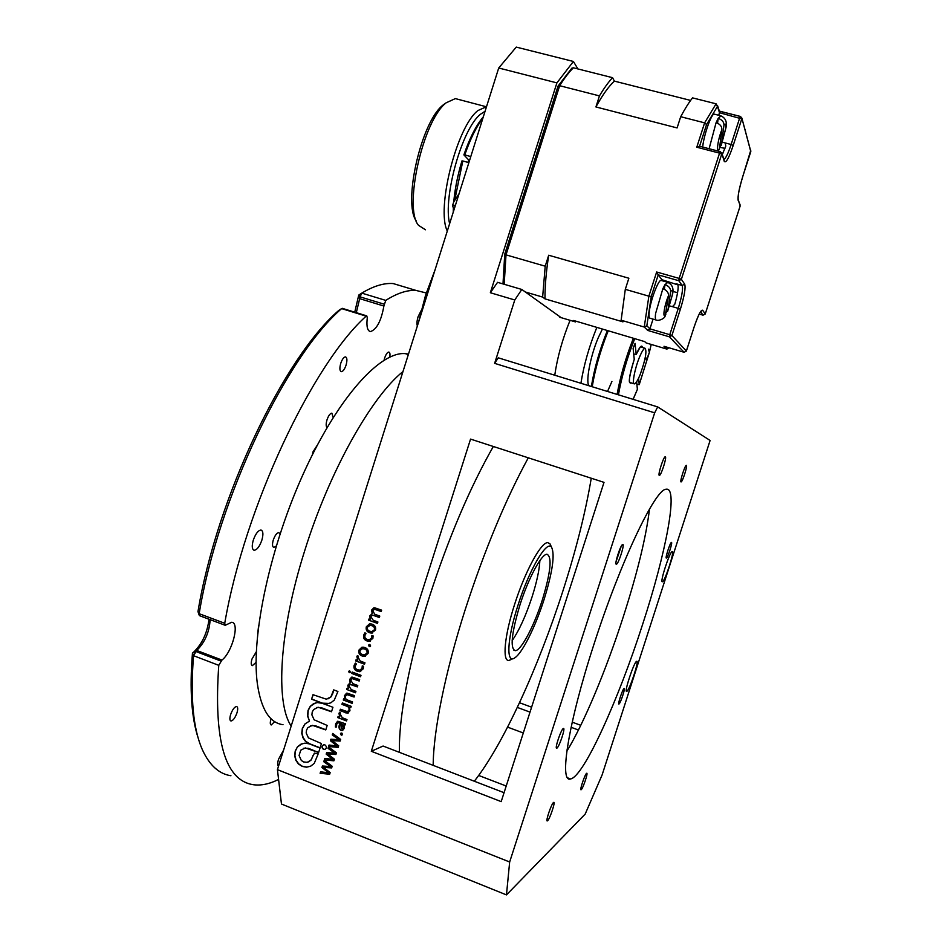 <?xml version="1.0" encoding="UTF-8"?>
<svg xmlns="http://www.w3.org/2000/svg" width="942" height="942" viewBox="0 0 942 942"><rect width="100%" height="100%" fill="white"/><g stroke="black" fill="none" stroke-linecap="round" stroke-linejoin="round"><path stroke-width="1.41" d="M645.447 356.535L646.389 360.103L649.332 352.543L648.555 349.164M542.251 600.219C534.032 626.159 520.985 650.922 515.227 650.663C509.928 648.485 511.506 633.212 519.984 604.846C528.474 577.988 541.603 553.79 547.008 554.261C552.306 556.934 550.717 572.253 542.251 600.219M543.97 599.854C552.554 572.077 555.073 554.52 551.553 547.184C546.937 539.648 529.274 569.427 517.982 605.259C506.867 639.359 505.936 665.111 515.156 657.575C522.716 652.359 535.551 626.3 543.97 599.854M511.8 659.247L508.892 660.46C502.133 661.378 504.465 635.626 514.591 604.446C525 571.5 541.108 542.027 547.726 542.663L549.904 543.687L551.011 546.03M639.418 357.359C634.696 368.746 631.752 384.725 634.484 383.877C635.874 383.488 637.758 380.403 640.136 374.633C645.447 359.856 647.072 351.06 645.011 348.246C643.645 348.611 641.785 351.649 639.418 357.359M554.756 375.21C557.346 357.383 562.445 339.085 570.075 320.315M596.839 327.392C589.139 346.468 583.828 365.096 580.92 383.276M602.409 329.041L598.205 337.837C590.022 356.924 585.135 384.218 589.409 385.89M590.139 386.114L591.376 386.455M633.719 354.098L636.191 354.369L635.073 343.335L633.118 348.34L634.249 359.373C629.868 374.068 628.408 381.851 629.868 382.723L629.609 382.428M636.874 384.277L639.229 384.642L638.594 378.166M636.615 381.793L637.393 389.376L633.118 399.349M283.024 724.704C269.589 722.903 261.028 709.161 257.319 683.468C250.866 635.779 270.448 544.912 304.843 470.458C339.214 395.852 380.78 351.201 405.343 353.639L408.487 354.086M346.055 365.155C344.631 369.264 343.065 371.431 341.345 371.678C339.638 370.995 339.438 368.228 340.733 363.388C342.17 359.279 343.748 357.112 345.455 356.877C347.162 357.571 347.363 360.327 346.055 365.155M417.365 325.92C416.635 323.918 416.87 320.845 418.095 316.7L421.251 310.413M278.337 766.246L278.479 766.305C277.36 765.552 277.395 763.173 278.561 759.193L283.566 750.162M261.876 540.119C259.603 546.478 257.048 549.857 254.199 550.269C251.973 549.469 251.655 546.113 253.28 540.19C255.565 533.808 258.12 530.428 260.946 530.028C263.183 530.852 263.501 534.208 261.876 540.119M274.687 721.619L271.202 724.975C270.06 724.551 269.989 722.596 270.99 719.123L271.096 718.77M256.094 662.32L252.385 665.629C251.008 665.134 250.866 662.944 251.961 659.07L256.33 651.723M276.241 546.007L273.875 547.408C272.285 546.831 272.085 544.358 273.286 540.013C274.958 535.339 276.795 532.854 278.808 532.56L280.033 533.973M327.086 427.574C325.897 426.42 325.873 423.853 327.004 419.849C328.487 415.634 330.1 413.397 331.855 413.138L333.174 417.53M384.089 360.138L384.63 358.066C385.949 354.274 387.339 352.273 388.799 352.049C389.906 352.32 390.247 353.992 389.8 357.053M257.672 633.836L258.638 625.559M236.984 712.823C235.135 717.886 233.145 720.606 230.99 721.007C229.66 720.524 229.53 718.416 230.59 714.66C232.439 709.597 234.44 706.877 236.583 706.488C237.914 706.971 238.043 709.091 236.984 712.823M312.297 454.915L312.991 451.866L317.348 445.083M342.429 308.387L341.628 308.611C287.027 355.475 218.367 497.282 199.151 613.701L199.68 615.738L225.008 625.217M210.137 619.648C209.418 631.941 204.967 642.22 196.772 650.475L193.546 655.691C190.202 697.834 193.192 729.285 202.518 750.056C209.607 765.375 219.074 773.935 230.931 775.749M406.379 287.522L393.179 283.566C383.995 282.847 373.515 286.038 361.775 293.115L360.103 296.871L356.312 312.662M278.573 779.434C269.483 784.038 261.016 785.793 253.186 784.698C225.032 780.353 213.551 740.553 218.768 665.335L193.546 655.691L192.462 653.065L193.628 652.147C202.177 643.857 207.299 632.883 209.006 619.224M224.738 623.274C244.826 506.572 312.932 363.73 366.155 316.159L341.628 308.611L338.779 310.424C284.649 356.853 216.907 496.693 197.973 611.605L199.151 613.701L224.738 623.274L225.22 625.288L231.661 622.285C240.022 622.427 232.333 652.135 221.947 660.071L218.768 665.335M354.745 312.179L358.749 295.058L361.775 293.115L385.761 300.392L383.889 306.044C381.227 320.845 376.765 329.359 370.524 331.584C367.615 331.019 366.485 327.051 367.097 319.644L367.298 317.737L366.756 315.876L366.155 316.159M385.761 300.392C397.159 293.174 407.285 289.853 416.117 290.454L426.29 292.962M198.315 738.446C191.462 717.898 189.519 689.45 192.462 653.065L195.606 651.405L220.817 661.013M539.872 560.596C539.377 569.934 536.799 581.968 532.136 596.686C525.871 615.75 519.207 630.41 512.142 640.666M399.443 752.352C398.454 718.463 409.429 659.376 429.446 596.71C448.569 537.788 469.858 487.709 493.325 446.484M591.258 478.23C585.512 512.401 576.08 549.928 562.951 590.811C538.694 666.43 503.487 744.298 474.309 781.224M433.19 765.375C433.273 731.687 445.06 672.494 465.266 609.439C484.541 550.14 505.548 499.59 528.285 457.812M642.585 624.475C666.006 552.966 678.888 486.26 666.041 489.263C655.408 488.827 620.437 561.62 593.766 644.893C568.156 723.515 558.959 783.226 570.534 778.963C583.687 776.903 618.541 699.376 642.585 624.475M649.497 509.069C646.118 537.093 637.287 573.289 623.003 617.681C606.201 669.738 583.958 723.315 566.837 751.233M681.031 481.915C679.618 481.974 684.94 465.242 686.318 465.348L686.4 465.348C687.766 465.454 682.491 481.998 681.113 481.915L681.031 481.915M619.035 703.98L618.918 704.039C617.469 704.698 622.615 689.108 624.063 688.472L624.169 688.437C625.606 687.801 620.519 703.215 619.035 703.98M636.58 661.355C633.931 662.202 623.875 692.676 626.677 691.381L626.866 691.298C629.668 689.933 639.465 660.13 636.721 661.296L636.58 661.355M556.946 748.101L556.71 748.207C554.461 749.114 560.937 729.685 563.245 728.578L563.446 728.484C565.671 727.636 559.324 746.782 556.946 748.101M666.383 558.064C664.899 558.641 670.174 542.333 671.434 542.439L671.458 542.439C672.882 542.015 667.654 558.147 666.394 558.064L666.265 558.029M581.273 789.643L581.049 789.773C579.495 790.456 584.817 774.571 586.548 773.358L586.748 773.241C588.291 772.593 583.051 788.277 581.273 789.643M659.318 475.416C657.551 475.439 663.462 456.729 665.205 456.799L665.335 456.811C667.03 456.988 661.166 475.451 659.424 475.416L659.318 475.416M547.585 820.753L547.278 820.929C545.359 821.73 551.317 804.068 553.484 802.502L553.766 802.337C555.662 801.583 549.822 818.998 547.585 820.753M672.211 551.612L672.176 551.623C669.797 551.376 659.518 583.086 662.414 581.744L662.426 581.744C664.852 581.779 674.931 550.717 672.211 551.612M616.362 564.199C614.054 564.976 620.648 544.429 622.697 544.476L622.744 544.464C624.97 543.923 618.447 564.199 616.398 564.187L616.362 564.199M459.095 193.628L453.75 201.953C454.927 188.812 457.671 175.118 461.957 160.905L462.828 160.976L454.739 200.116M461.957 160.905L462.004 161C457.765 175.035 455.057 188.553 453.867 201.541L453.75 201.953M453.455 207.805L454.138 207.723L454.056 209.595M482.846 118.327C476.252 126.876 470.235 139.075 464.783 154.924L470.788 156.56M416.329 221.04C402.717 203.201 421.156 121.565 443.152 104.951L443.729 104.456M458.801 99.511L455.351 98.604L446.19 102.784C422.781 120.458 403.459 208.158 418.483 225.303L425.478 229.789M485.071 111.25L480.538 114.218C462.192 128.242 442.893 197.161 449.617 223.678M447.297 231.025C436.064 208.971 456.74 126.428 477.983 110.52L486.496 106.729M468.786 160.069L467.891 162.365M702.685 147.058L702.744 146.552C703.886 135.106 711.269 113.97 714.083 114.088L714.613 114.229M709.102 148.718L716.085 122.684L718.181 118.351L721.019 115.854M655.915 319.95L650.216 318.278C649.038 318.361 648.732 316.112 649.285 311.543C650.581 300.357 658.14 280.221 660.966 280.386L661.531 280.551M662.862 288.688C666.712 290.148 668.596 292.479 668.502 295.67L665.17 316.041C664.169 319.044 658.658 320.963 656.468 320.115C655.326 320.209 655.043 317.96 655.62 313.392L662.862 288.688L664.993 284.59L667.831 282.353M724.951 148.365L719.629 147.27L721.49 144.373L723.951 125.274C724.009 122.024 722.09 119.716 718.181 118.351L717.568 123.214M666.018 313.038L667.925 310.259L670.61 291.573C670.704 288.37 668.832 286.05 664.993 284.59L664.334 289.265M418.519 322.27L425.548 295.27L435.122 269.647M402.976 371.56C371.56 396.688 329.441 470.976 304.643 550.917C279.221 630.904 275.276 702.803 291.184 726.035M745.581 131.503L744.91 129.078M368.499 645.211L369.9 644.563L370.63 645.988L369.252 646.601L368.499 645.211L369.299 644.458M349.953 710.727L347.61 713.188L339.944 710.657L340.392 709.244L347.445 711.657L348.94 710.138C349.4 708.09 348.611 706.747 346.585 706.123L341.934 704.357L342.382 702.956L351.178 706.312L350.813 707.466L349.529 707.289L349.953 710.727M348.611 671.469L349.776 670.987L350.436 672.152L349.258 672.647L348.611 671.469L349.27 670.904M344.537 695.585L346.997 693.124L354.557 695.632L354.11 697.045L347.115 694.643L345.549 696.162C345.078 698.222 345.867 699.553 347.904 700.177L352.555 701.943L352.12 703.344L343.312 700L343.677 698.858L344.96 699.094L344.537 695.585L346.574 693.194M362.011 668.349L362.281 665.817L363.494 666.277L363.247 668.785L359.691 671.728L357.407 671.281C354.569 670.257 353.474 668.255 354.133 665.288L355.358 663.097L356.37 663.945L355.346 665.77C354.957 667.843 355.793 669.185 357.842 669.821L359.703 670.186L362.234 668.29L362.505 665.912M371.631 610.039L374.645 607.767L381.651 610.169L381.204 611.57L374.563 609.262L372.632 610.64L374.786 614.255L379.779 616.068L379.332 617.481L372.667 615.161L370.759 616.539L373.22 620.26L377.907 621.967L377.459 623.368L368.593 620.154L368.958 619.012L370.253 619.224L369.77 615.927L372.184 613.572L371.631 610.039L373.903 607.755M323.471 749.385L324.625 749.491C326.874 748.172 326.968 746.629 324.896 744.863L323.754 744.745C321.493 746.064 321.399 747.607 323.471 749.385M305.09 723.809L302.311 728.507L301.758 733.194L302.888 737.668L305.491 741.378L309.365 743.85L320.033 748.007L321.446 743.568L308.446 737.904L306.185 732.97L306.515 730.132L307.857 727.671L312.414 725.34L325.767 729.92L327.18 725.434L314.157 719.818L311.896 714.884L312.226 712.046L313.568 709.573L318.137 707.23L331.502 711.763L332.926 707.265L322.235 703.297L317.395 702.579L313.639 703.627L310.236 706.347L308.022 710.433L307.563 716.002L309.471 721.136L305.09 723.809L302.559 728.425L302.005 733.111L303.136 737.574L305.726 741.295L309.612 743.756L320.092 747.842M340.686 739.423L340.156 741.083L332.114 740.612L338.673 745.781L338.154 747.395L328.593 746.5L329.052 745.04L337.036 745.934L330.418 740.73L330.901 739.211L338.99 739.706L332.255 734.913L332.714 733.465L340.686 739.423M345.62 723.845L345.29 724.881L343.924 724.739L344.36 728.378L342.276 730.509L340.827 730.309C338.955 728.978 338.484 727.13 339.438 724.751L339.885 723.173L338.025 722.738L336.694 724.139L336.529 727L335.399 727.047L335.658 723.644L337.837 721.242L345.62 723.845M366.332 626.783L370.571 623.828L372.243 624.216C375.034 625.241 376.117 627.231 375.469 630.186L371.289 633.106L369.547 632.718C366.756 631.705 365.684 629.715 366.332 626.783L369.511 623.863M332.173 766.258L331.655 767.918L323.624 767.412L330.171 772.605L329.653 774.23L320.115 773.288L320.574 771.828L328.534 772.758L321.94 767.518L322.411 766.011L330.489 766.541L323.777 761.725L324.225 760.276L332.173 766.258M490.346 292.738L497.564 282.329L521.809 289.465L514.779 299.98L490.346 292.738L556.899 82.884L498.718 68.001L516.263 47.1L573.407 61.466L577.893 68.931M509.657 862.001L506.466 894.9L585.182 814.088L602.091 774.983L710.103 440.467L657.681 406.909L654.666 412.832L509.657 862.001L277.431 769.638L498.718 68.001M358.961 650.062L362.917 647.107L364.86 647.519C367.651 648.555 368.722 650.545 368.087 653.501L364.213 656.421L362.164 656.009C359.385 654.984 358.313 652.994 358.961 650.062L361.963 647.178M336.424 752.846L335.905 754.507L327.875 754.012L334.422 759.193L333.904 760.818L324.354 759.9L324.813 758.428L332.785 759.358L326.179 754.13L326.65 752.611L334.74 753.129L328.016 748.325L328.475 746.876L336.424 752.846M371.631 637.993L371.902 635.461L373.126 635.909L372.867 638.405L368.97 641.372L367.015 640.949C364.165 639.936 363.082 637.934 363.742 634.967L364.966 632.765L365.979 633.613L364.943 635.438C364.566 637.51 365.39 638.864 367.451 639.477L369.064 639.842L371.843 637.946L372.125 635.544M360.55 676.745L351.731 673.436L352.167 672.035L360.998 675.332L360.55 676.745M338.107 716.426L339.815 716.827L339.367 712.258L340.545 712.917L340.109 713.883L342.264 717.745L346.974 719.558L346.538 720.96L337.742 717.592L338.107 716.426M349.682 679.359L352.084 677.098L359.644 679.606L359.196 681.019L352.202 678.605L350.671 679.971L352.814 683.621L357.772 685.493L357.324 686.895L350.318 684.481L348.811 685.858L351.248 689.603L355.911 691.369L355.464 692.77L346.656 689.438L347.021 688.296L348.305 688.531L347.822 685.223L350.212 682.962L349.682 679.359L351.625 677.157M356.052 659.765L357.772 660.142L357.324 655.573L358.502 656.233L358.054 657.198L360.233 661.037L364.966 662.803L364.519 664.204L355.687 660.919L356.052 659.765M326.332 699.188L312.991 694.69L311.578 699.164L322.246 703.238L326.686 703.957L330.83 702.826L334.269 700.094L337.919 691.487L333.68 689.874L330.901 696.856L326.332 699.188M332.232 694.454L331.137 696.786L327.957 698.87M297.425 746.912L295.223 750.986L294.669 755.661L295.788 760.17L298.367 763.927L302.229 766.435L306.621 767.177L310.801 766.093L314.251 763.373L318.208 753.824L314.357 753.211L310.895 760.135L307.316 762.302L303.642 761.96L301.322 760.465L299.073 755.484L300.745 750.197L305.29 747.913L318.608 752.528L320.033 748.054L309.353 743.886L304.937 743.144L300.816 744.239L297.425 746.912L295.458 750.892L294.917 755.566L296.035 760.064L298.614 763.821L302.464 766.329L306.857 767.082L310.318 766.317M312.921 750.303L318.667 752.364M340.462 733.688L341.852 733.064L342.582 734.513L341.204 735.09L340.462 733.688L341.134 732.97M573.407 61.466L556.899 82.884M506.466 894.9L281.47 804.032L277.431 769.638M331.69 767.812L323.648 767.341M329.688 774.1L320.115 773.288M320.351 773.182L320.763 771.839M328.77 772.652L326.415 771.192M326.65 771.086L321.94 767.518M322.164 767.412L322.611 766.023M330.724 766.435L323.777 761.725M324.001 761.619L324.389 760.394M372.608 633.012L369.547 632.718M369.759 632.683C366.968 631.658 365.896 629.68 366.544 626.736M372.643 631.576L374.622 629.715C374.951 627.607 374.08 626.242 371.984 625.629L369.417 625.323M367.38 627.207C367.039 629.303 367.91 630.657 369.994 631.258L371.701 631.646L374.41 629.762C374.739 627.655 373.868 626.289 371.772 625.676L370.182 625.3L367.38 627.207M365.402 656.268L362.164 656.009M362.387 655.962C359.597 654.926 358.537 652.947 359.173 650.004M365.378 654.843L367.239 653.018C367.568 650.91 366.697 649.544 364.601 648.92L361.928 648.626M360.009 650.498C359.667 652.582 360.539 653.936 362.623 654.549L364.519 654.949L367.027 653.065C367.356 650.957 366.473 649.591 364.389 648.967L362.588 648.579L360.009 650.498M345.325 724.763L343.948 724.669M342.829 730.344L340.827 730.309M341.051 730.215C339.179 728.896 338.708 727.047 339.662 724.669L339.885 723.173M340.109 723.091L339.332 722.961M339.567 722.879L337.848 722.773M336.529 726.93L335.399 727.047M335.623 726.965L335.658 723.644M335.882 723.562L337.53 721.301M342.523 728.861L343.606 727.601L341.828 723.786L340.78 723.55L341.31 728.837L343.383 727.683L340.78 723.55M340.192 740.977L332.137 740.542M338.19 747.289L328.593 746.5M328.829 746.405L329.253 745.051M337.26 745.84L334.916 744.368M335.14 744.274L330.418 740.73M330.654 740.636L331.101 739.223M339.214 739.611L332.255 734.913M332.491 734.831L332.879 733.594M335.941 754.401L327.898 753.953M333.939 760.7L324.354 759.9M324.578 759.794L325.002 758.451M333.009 759.252L330.666 757.78M330.889 757.686L326.179 754.13M326.403 754.036L326.85 752.623M334.963 753.035L328.016 748.325M328.24 748.231L328.64 746.994M567.814 749.62L567.096 749.361M523.293 732.982L507.597 727.118M478.689 775.454L506.219 786.028M501.191 801.618L604.01 482.363L470.553 439.102L371.313 751.292L501.191 801.618M654.666 412.832L494.632 363.353L498.247 357.819L657.681 406.909M580.778 725.316L572.23 722.161M531.606 707.195L519.513 702.732M578.459 730.015L571.111 727.295M530.016 712.117L517.311 707.418M504.064 792.705L383.076 746.04L371.313 751.292M561.197 317.678L521.809 289.465M514.779 299.98L494.632 363.353M669.008 347.786L666.901 349.105L646.153 342.935L644.705 341.616L573.631 320.492L575.55 321.94L559.854 317.277M576.068 321.222L575.55 321.94M525.212 291.949L542.639 297.083L544.994 298.873C544.876 286.733 546.113 272.179 548.703 255.235L545.206 266.197L506.007 254.87L504.182 284.284M542.639 297.083L545.206 266.197M599.442 95.896L595.921 106.952C602.586 94.883 608.744 86.275 614.396 81.13L612.547 77.68L573.384 67.8L571.829 68.177L558.123 85.981L559.666 85.71L599.442 95.896C604.058 88.159 608.426 82.095 612.547 77.68M504.853 254.069L506.007 254.87L559.666 85.71C564.458 78.08 569.027 72.11 573.384 67.8M702.756 146.552L703.085 143.584M544.994 298.873L622.945 321.858L621.143 320.221L644.246 327.039L648.873 296.165L625.3 289.347L628.867 278.231L548.703 255.235M595.921 106.952L677.098 127.924L680.701 116.714L704.616 122.849L706.559 124.568L699.588 146.245M690.616 100.417L614.396 81.13M716.085 122.684C720.006 124.038 721.937 126.346 721.89 129.607L719.452 148.695L718.334 151.132M661.802 280.622L661.943 279.703L678.016 284.92C678.546 288.44 677.475 294.881 674.778 304.266L672.447 306.668L669.644 305.926M722.42 142.148L725.222 142.948L725.776 146.104L722.267 154.606M661.943 279.703L658.222 274.852L651.287 296.389L648.873 296.165L656.645 272.002L679.182 278.408L678.793 280.716L658.222 274.852L656.645 272.002M651.287 296.389L646.836 325.779L644.246 327.039L647.743 330.43L649.921 328.84L653.053 319.114M720.23 151.674L699.388 146.198L696.786 147.211L704.616 122.849L716.073 103.82L717.439 106.422L706.559 124.568M718.675 115.254L719.5 112.734L717.439 106.422M666.901 349.105L664.016 346.303L684.116 352.273L686.365 351.072L694.172 326.85M719.452 111.45L719.5 112.734L741.778 118.892L733.194 145.48C728.884 158.174 725.905 163.461 724.257 161.365L721.772 153.216L720.289 151.638L719.547 153.146L696.786 147.211M621.143 320.221L625.3 289.347M716.073 103.82L692.535 97.874C688.896 102.478 684.952 108.766 680.701 116.714M468.869 162.636L462.828 160.976M469.457 160.776L463.947 154.959L464.783 154.924M621.178 546.384L616.08 561.668M315.299 702.979L310.471 706.276L308.258 710.35L307.798 715.92L309.471 721.136M309.376 721.16L305.338 723.727M310.801 725.646L315.311 725.693L325.814 729.756M316.7 707.489L321.034 707.583L331.549 711.61M323.471 744.828C321.705 746.358 321.775 747.854 323.707 749.29L325.143 749.326M372.396 613.536L371.843 610.004M370.253 619.224L369.77 615.927M369.982 615.891L372.008 613.654M377.495 623.274L368.593 620.154M368.817 620.119L369.146 619.035M379.367 617.375L373.515 615.373M373.727 615.338L372.208 615.15M381.227 611.476L375.375 609.474M375.587 609.439L374.092 609.25M369.959 639.759L371.843 637.946M370.147 641.267L367.227 640.901C364.389 639.889 363.294 637.887 363.953 634.92L363.742 634.967M363.953 634.92L365.06 632.847M360.48 670.068L362.234 668.29M360.739 671.564L357.619 671.222C354.781 670.198 353.697 668.196 354.357 665.229L354.133 665.288M354.357 665.229L355.452 663.18M360.586 676.615L351.731 673.436M351.943 673.377L352.355 672.105M345.208 698.952L344.76 695.514M352.155 703.203L343.312 700M343.536 699.93L343.865 698.893M354.157 696.903L348.363 694.866M348.587 694.796L346.868 694.678M338.932 713.318L339.791 716.897M346.585 720.807L337.742 717.592M337.978 717.51L338.296 716.485M339.155 713.247L339.52 712.34M350.012 672.67L349.258 672.647M349.482 672.576L348.834 671.411M350.459 682.832L349.906 679.3M348.305 688.531L347.822 685.223M348.045 685.164L349.765 683.032M355.511 692.629L346.656 689.438M346.88 689.367L347.209 688.331M357.371 686.765L351.543 684.716M351.766 684.646L350.047 684.516M359.232 680.889L353.403 678.841M353.627 678.782L351.919 678.64M348.222 713.023L345.679 712.858M350.848 707.348L349.553 707.218M347.904 711.54L349.164 710.056C349.623 708.007 348.834 706.677 346.809 706.053L341.934 704.357M342.158 704.286L342.558 703.026M345.902 712.776L340.168 710.586L340.568 709.314M356.877 656.645L357.748 660.212M364.554 664.086L355.687 660.919M355.911 660.86L356.241 659.812M357.089 656.586L357.465 655.656M370.076 646.659L369.252 646.601M369.464 646.553L368.711 645.152M313.18 694.76L311.578 699.164M311.814 699.094L322.482 703.168L329.37 703.427M333.857 689.944L332.455 694.384M301.958 743.744L297.672 746.829M314.722 753.047L312.826 755.802M313.062 755.708L311.143 760.041L308.552 761.913M303.477 748.278L308.175 748.266L313.156 750.209M341.887 735.207L341.204 735.09M341.44 735.007L340.686 733.606M617.092 394.415C620.177 377.177 625.3 359.22 632.482 340.545L633.401 338.26M608.249 330.783L607.331 333.056C600.089 351.625 595.05 369.523 592.212 386.75M639.241 384.572L649.215 352.826M649.485 351.755L651.205 344.442L649.485 351.849M634.731 338.649C627.078 357.948 621.649 376.67 618.435 394.828M633.083 399.337L637.404 389.305M631.67 383.017C627.973 384.442 628.832 376.541 634.26 359.291M636.191 354.369C639.677 346.632 641.832 344.348 642.644 347.539M611.911 381.498L607.519 391.472M607.378 330.524C599.665 349.67 594.331 368.334 591.376 386.491C594.343 368.357 599.677 349.694 607.413 330.536M361.657 293.186L358.749 295.058L360.103 296.871L384.101 304.172M221.947 660.071L196.772 650.475L193.628 652.147M383.889 306.044L359.915 298.732L358.561 296.93M453.761 201.788L452.525 205.639L455.445 205.179M454.951 206.757L453.408 207.629M721.49 144.373L725.67 128.665C726.188 124.061 725.611 122.931 723.951 125.274M667.925 310.259L672.282 295.07C672.847 290.56 672.294 289.394 670.61 291.573M668.502 295.67C664.204 305.526 662.155 320.221 665.829 314.369M721.89 129.607C717.698 139.922 715.838 154.888 719.452 148.695M684.669 284.119L682.149 285.485L678.793 280.716L681.36 279.315L684.669 284.119C685.823 287.734 684.387 296.094 680.383 309.2L678.275 308.364C681.926 296.4 683.221 288.77 682.149 285.485L676.238 283.801M724.115 159.822L724.257 161.365M724.009 159.504C725.893 158.138 728.272 153.122 731.133 144.479L733.194 145.48M742.885 176.095L750.833 151.509L741.849 118.044L740.4 116.431L739.717 117.856L731.133 144.479L725.222 142.948M738.128 199.198L738.175 200.422C737.562 196.454 739.14 188.318 742.92 175.989M680.383 309.2L671.893 335.505L686.353 351.036L694.183 326.803C698.187 315.064 701.013 309.553 702.673 310.248L700.754 311.531M750.798 151.627L741.849 118.044L740.4 116.431L719.335 111.097M740.035 204.614L738.175 200.422M699.235 314.075L703.015 315.17L705.24 313.969L740.165 205.98L738.245 199.574C737.633 196.301 739.199 188.471 742.92 176.048L750.786 150.261M702.673 310.248L705.24 313.969L740.129 206.062M705.217 314.027L703.015 315.17L700.601 311.743M664.016 346.303L684.069 352.261L686.365 351.072M646.836 325.779L649.921 328.84L669.774 334.693L669.421 336.836L671.893 335.505L669.774 334.693L678.275 308.364L672.447 306.668M681.36 279.315L679.182 278.408L719.547 153.146L721.702 154.182L681.36 279.315M684.069 352.261L669.421 336.836L647.743 330.43M719.358 111.156L740.341 116.478M722.914 153.263L721.702 152.945M513.826 650.157L515.227 650.663M551.553 547.184L549.904 543.687M629.597 382.381L634.025 383.735M640.383 346.868L645.011 348.246M636.18 354.463L640.336 346.903M639.229 384.642L649.274 352.697M254.199 550.269L253.516 550.022M338.779 310.424L341.722 308.529M197.973 611.605L199.127 615.067M342.24 308.328L366.756 315.876M370.524 331.584L369.429 331.243M393.179 283.566L416.117 290.454M405.343 353.639L408.333 354.569M452.525 205.639L453.314 207.805M443.152 104.951L446.19 102.784M721.231 145.362L725.952 127.794C727.259 121.742 725.434 117.715 720.489 115.713L714.083 114.088M667.643 311.26L672.564 294.21C673.907 288.205 672.152 284.19 667.277 282.188L660.966 280.386M677.557 292.738L672.859 291.396M561.02 317.69L560.007 317.395M502.993 283.931L504.735 254.175L558.029 86.146M699.388 146.198L720.289 151.638L721.772 153.216L724.104 159.799M694.195 326.827C699.317 311.896 701.213 311.107 700.824 311.425L700.73 311.39M703.015 315.17L699.223 314.075M717.474 105.398L719.582 111.862M455.351 98.604L486.166 106.717M453.373 207.687L453.243 212.185M463.9 154.853C469.74 137.921 476.216 125.227 483.328 116.784M567.72 777.892L570.534 778.963"/></g></svg>
